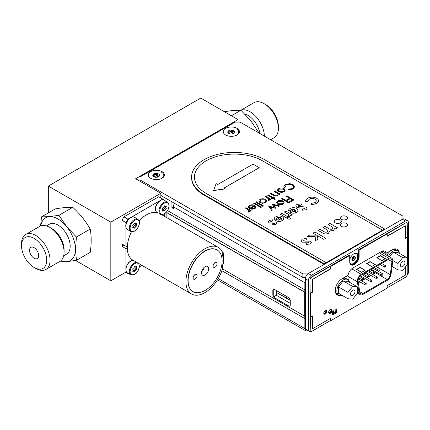 <?xml version="1.0" encoding="UTF-8"?>
<svg xmlns="http://www.w3.org/2000/svg" width="430" height="430" viewBox="0 0 430 430"><rect width="100%" height="100%" fill="white"/><g stroke="black" fill="none" stroke-linecap="round" stroke-linejoin="round"><path stroke-width="0.64" d="M238.053 122.12L238.053 119.61L200.751 98.078L48.332 186.072L48.332 212.931M75.583 260.467L110.822 280.812L110.822 222.149L160.847 193.269L160.847 197.994M48.332 186.072L110.822 222.149M238.053 119.61L135.66 178.729L160.847 193.269M125.716 272.217L110.822 280.812M122.147 244.111A27.015 15.598 120 0 0 122.136 244.95A27.015 15.598 120 0 0 122.163 246.197M159.492 213.441A26.87 15.512 120 0 0 146.001 215.097A26.87 15.512 120 0 0 139.121 220.697M131.467 231.727A26.87 15.512 120 0 0 132.875 260.123L191.479 293.959A26.87 15.512 -60 0 1 187.303 272.625A26.87 15.512 -60 0 1 204.605 248.932A26.87 15.512 -60 0 1 218.349 247.417A26.87 15.512 -60 0 1 222.81 252.974L221.998 253.458A25.789 14.889 -60 0 1 222.197 267.428L223.009 266.944A26.87 15.512 -60 0 1 191.479 293.959M222.396 266.595L223.009 266.944M217.037 249.927A24.042 13.884 120 0 0 216.935 249.868A24.042 13.884 120 0 0 192.893 263.746A24.042 13.884 120 0 0 192.893 291.513A24.042 13.884 120 0 0 192.995 291.567M205.395 290.271A24.042 13.884 -60 0 1 193.091 291.626A24.042 13.884 -60 0 1 193.091 263.864A24.042 13.884 -60 0 1 217.139 249.98A24.042 13.884 -60 0 1 220.875 269.067A24.042 13.884 -60 0 1 205.395 290.271M193.258 276.979A2.827 1.634 120 0 0 194.371 275.05M195.15 279.054A2.827 1.634 120 0 0 196.972 276.56A2.827 1.634 120 0 0 196.531 274.318A2.827 1.634 120 0 0 193.704 275.947A2.827 1.634 120 0 0 193.704 279.215A2.827 1.634 120 0 0 195.15 279.054M213.258 265.057A2.827 1.634 120 0 0 214.371 263.128M215.145 267.132A2.827 1.634 120 0 0 216.967 264.638A2.827 1.634 120 0 0 216.526 262.391A2.827 1.634 120 0 0 213.699 264.025A2.827 1.634 120 0 0 213.699 267.293A2.827 1.634 120 0 0 215.145 267.132M205.174 274.91A5.069 2.929 120 0 0 208.55 270.002A5.069 2.929 120 0 0 207.126 266.213A5.069 2.929 120 0 0 202.578 269.341A5.069 2.929 120 0 0 202.148 274.84A5.069 2.929 120 0 0 205.174 274.91M201.67 271.658A3.703 2.139 120 0 0 204.132 267.39M122.335 246.094A26.87 15.512 -60 0 1 122.319 244.208M141.975 265.38L139.438 266.842M128.167 273.351L125.942 272.346L125.942 270.25M125.942 272.346L127.925 273.491M125.942 269.029L125.942 248.648L127.312 247.857M121.932 270.029L121.932 246.331L125.942 248.648M126.103 246.213L127.328 246.917M121.932 246.331L123.964 245.159M127.414 245.449L125.942 246.299L125.942 226.841M125.942 225.621L125.942 222.6L121.932 220.284L121.932 243.982L125.942 246.299M125.942 222.6L127.925 219.171L129.989 217.978M121.932 220.284L123.91 216.854L127.925 219.171M131.279 217.236L159.611 200.875M160.895 200.133L162.723 199.079L164.706 200.504M123.91 216.854L158.713 196.763L162.723 199.079M164.706 213.715L164.706 216.446M162.357 210.523L162.879 210.818A1.274 0.736 -60 0 1 163.916 210.915A0.623 0.36 120 0 0 164.754 210.431A1.274 0.736 -60 0 1 165.786 209.141A0.623 0.36 120 0 0 166.206 208.066A1.274 0.736 -60 0 1 166.206 206.679A0.623 0.36 120 0 0 165.786 206.088A1.274 0.736 -60 0 1 164.754 205.997A0.623 0.36 120 0 0 163.916 206.475A1.274 0.736 -60 0 1 162.879 207.765A0.623 0.36 120 0 0 162.459 208.846A1.274 0.736 -60 0 1 162.459 210.227A0.623 0.36 120 0 0 162.879 210.818M164.749 205.986A1.274 0.736 -60 0 0 164.808 207.255A0.623 0.36 120 0 1 164.389 208.335A1.274 0.736 -60 0 0 163.352 209.62A0.623 0.36 120 0 1 162.518 210.114L163.916 210.915M134.3 223.578A1.274 0.736 -60 0 1 133.262 224.869A0.623 0.36 120 0 0 132.843 225.944A1.274 0.736 -60 0 1 132.843 227.325A0.623 0.36 120 0 0 133.262 227.922A1.274 0.736 -60 0 1 134.079 227.728A1.274 0.736 -60 0 1 134.3 228.013A0.623 0.36 120 0 0 135.133 227.529A1.274 0.736 -60 0 1 136.17 226.239A0.623 0.36 120 0 0 136.589 225.164A1.274 0.736 -60 0 1 136.589 223.783A0.623 0.36 120 0 0 136.17 223.186A1.274 0.736 -60 0 1 135.353 223.38A1.274 0.736 -60 0 1 135.133 223.095A0.623 0.36 120 0 0 134.3 223.578M133.332 227.298A0.623 0.36 120 0 0 133.735 226.723A1.274 0.736 -60 0 1 134.773 225.433A0.623 0.36 120 0 0 135.187 224.358A1.274 0.736 -60 0 1 135.074 223.218M132.902 270.615L134.3 271.421A0.623 0.36 120 0 0 135.133 270.943A1.274 0.736 -60 0 1 136.17 269.653A0.623 0.36 120 0 0 136.589 268.573A1.274 0.736 -60 0 1 136.589 267.191A0.623 0.36 120 0 0 136.17 266.6A1.274 0.736 -60 0 1 135.353 266.788A1.274 0.736 -60 0 1 135.133 266.503A0.623 0.36 120 0 0 134.3 266.987A1.274 0.736 -60 0 1 133.262 268.277A0.623 0.36 120 0 0 132.843 269.352A1.274 0.736 -60 0 1 132.843 270.739A0.623 0.36 120 0 0 133.262 271.33A1.274 0.736 -60 0 1 134.3 271.421M132.902 270.62A0.623 0.36 120 0 0 133.735 270.131A1.274 0.736 -60 0 1 134.773 268.841A0.623 0.36 120 0 0 135.187 267.766A1.274 0.736 -60 0 1 135.074 266.627M223.057 258.107L223.611 258.425M290.261 300.425L276.307 292.373M281.661 293.599L286.912 296.63L286.364 297.334A0.564 0.451 141.9 0 1 285.627 297.544L281.177 294.975A0.564 0.451 141.9 0 1 281.118 294.303L281.661 293.599M290.245 300.204L286.525 298.06A0.564 0.451 141.9 0 1 286.466 297.388L287.009 296.684L288.74 297.684M359.045 292.835A5.531 3.193 120 0 0 360.141 294.679A5.531 3.193 120 0 0 362.909 294.405L387.172 280.398A5.531 3.193 120 0 0 391.031 274.367L392.708 261.375A5.531 3.193 120 0 0 391.612 258.097A5.531 3.193 120 0 0 388.849 258.371L361.232 274.313A5.531 3.193 120 0 0 357.373 281.779L359.045 292.835L357.481 291.932M365.135 270.303L360.055 267.369L356.497 269.422L361.576 272.357L365.135 270.303M364.882 270.449L360.055 267.369M360.055 267.659L356.75 269.567M375.041 264.579L370.214 261.795L366.914 263.703M370.214 261.499L366.656 263.552L371.74 266.487L375.293 264.434L370.214 261.795M381.899 260.623L385.457 258.57L380.373 255.635L376.82 257.688L381.899 260.623M359.711 291.68L362.909 293.523A4.456 2.569 -60 0 1 360.684 293.744A4.456 2.569 -60 0 1 359.797 292.26L358.12 281.204A4.456 2.569 -60 0 1 361.232 275.195L388.849 259.247A4.456 2.569 -60 0 1 391.074 259.027A4.456 2.569 -60 0 1 391.956 261.671L388.306 259.564M378.674 268.148A4.456 2.569 120 0 0 378.696 267.976L379.099 264.88M378.696 267.976L390.279 274.662L391.956 261.671M390.279 274.662A4.456 2.569 -60 0 1 387.172 279.516L375.589 272.83A4.456 2.569 120 0 0 376.427 272.217M377.567 270.884A4.456 2.569 120 0 0 378.147 269.836M358.362 282.773L359.926 281.87M361.651 280.876L365.468 278.672M367.188 277.678L371.004 275.479M372.729 274.48L375.589 272.83M362.909 293.523L387.172 279.516M370.569 281.327A0.86 0.5 -60 0 1 370.945 280.462A0.86 0.5 -60 0 1 371.611 280.231A0.86 0.5 -60 0 1 371.611 281.225A0.86 0.5 -60 0 1 370.746 281.725A0.86 0.5 -60 0 1 370.569 281.327M384.415 266.767A0.86 0.5 -60 0 1 384.791 265.901A0.86 0.5 -60 0 1 385.452 265.67A0.86 0.5 -60 0 1 385.452 266.664A0.86 0.5 -60 0 1 384.592 267.159A0.86 0.5 -60 0 1 384.415 266.767M373.337 273.163A0.86 0.5 -60 0 1 373.713 272.292A0.86 0.5 -60 0 1 374.379 272.061A0.86 0.5 -60 0 1 374.379 273.055A0.86 0.5 -60 0 1 373.519 273.555A0.86 0.5 -60 0 1 373.337 273.163M362.264 279.554A0.86 0.5 -60 0 1 362.64 278.688A0.86 0.5 -60 0 1 363.302 278.457A0.86 0.5 -60 0 1 363.302 279.452A0.86 0.5 -60 0 1 362.442 279.952A0.86 0.5 -60 0 1 362.264 279.554M367.8 276.356A0.86 0.5 -60 0 1 368.177 275.49A0.86 0.5 -60 0 1 368.843 275.259A0.86 0.5 -60 0 1 368.843 276.254A0.86 0.5 -60 0 1 367.978 276.753A0.86 0.5 -60 0 1 367.8 276.356M378.878 269.965A0.86 0.5 -60 0 1 379.255 269.094A0.86 0.5 -60 0 1 379.916 268.863A0.86 0.5 -60 0 1 379.916 269.863A0.86 0.5 -60 0 1 379.056 270.357A0.86 0.5 -60 0 1 378.878 269.965M365.032 284.526A0.86 0.5 -60 0 1 365.409 283.66A0.86 0.5 -60 0 1 366.075 283.429A0.86 0.5 -60 0 1 366.075 284.423A0.86 0.5 -60 0 1 365.21 284.923A0.86 0.5 -60 0 1 365.032 284.526M376.105 278.135A0.86 0.5 -60 0 1 376.481 277.264A0.86 0.5 -60 0 1 377.148 277.033A0.86 0.5 -60 0 1 377.148 278.027A0.86 0.5 -60 0 1 376.288 278.527A0.86 0.5 -60 0 1 376.105 278.135M372.595 271.029L372.896 270.174M372.235 269.793L372.616 270.325L372.407 270.927M381.646 274.937A0.86 0.5 -60 0 1 382.023 274.066A0.86 0.5 -60 0 1 382.684 273.835A0.86 0.5 -60 0 1 382.684 274.834A0.86 0.5 -60 0 1 381.824 275.329A0.86 0.5 -60 0 1 381.646 274.937M385.199 258.715L380.373 255.931L377.072 257.833M386.909 255.382A8.982 5.187 -60 0 1 396.121 249.776L397.696 250.69A8.982 5.187 -60 0 1 399.427 253.377M388.483 256.291A8.982 5.187 -60 0 1 397.696 250.69M400.448 265.256A3.198 1.844 120 0 0 401.109 266.718A3.198 1.844 120 0 0 404.308 264.875A3.198 1.844 120 0 0 404.308 261.182A3.198 1.844 120 0 0 401.846 262.037A3.198 1.844 120 0 0 400.448 265.256M402.706 257.597L397.943 263.525L397.943 269.873L402.706 270.298L407.473 264.375L407.473 258.027L402.706 257.597L393.208 252.114L389.419 256.828M397.943 263.525L392.757 260.532M407.473 258.027L397.97 252.539L393.208 252.114M397.943 269.873L392.052 266.471M341.92 295.254A8.982 5.187 -60 0 1 338.727 295.104L337.152 294.195A8.982 5.187 -60 0 1 335.352 289.067M340.361 279.973A8.982 5.187 -60 0 1 346.134 278.64L347.709 279.548A8.982 5.187 -60 0 1 349.434 282.241M338.727 295.104A8.982 5.187 -60 0 1 338.727 284.735A8.982 5.187 -60 0 1 347.709 279.548M350.455 294.115A3.198 1.844 120 0 0 351.122 295.582A3.198 1.844 120 0 0 354.315 293.733A3.198 1.844 120 0 0 354.315 290.04A3.198 1.844 120 0 0 351.853 290.9A3.198 1.844 120 0 0 350.455 294.115M352.718 286.461L347.956 292.384L347.956 298.737L352.718 299.162L357.481 293.238L357.481 286.885L352.718 286.461L343.215 280.978L338.453 286.901L338.453 293.249L347.956 298.737M347.956 292.384L338.453 286.901M357.481 286.885L347.983 281.403L343.215 280.978M265.611 201.041L264.756 199.902L260.671 199.912L259.795 201.03M264.756 199.783L260.671 199.794L259.795 200.971L260.65 202.154L264.772 202.165L265.616 200.982L264.756 199.902M259.231 167.684L253.044 164.115L217.736 184.497L216.129 183.572L213.608 190.571L225.186 188.915L223.928 188.071L259.231 167.684L224.025 188.13M213.608 190.452L225.186 188.797M303.558 240.752L303.757 241.047L310.492 241.176C311.685 242.106 311.578 242.998 310.164 243.864L306.305 244.557L306.219 243.165L308.321 242.896L308.52 242.23L301.855 242.138L300.914 240.854L302.252 239.188L306.224 238.397L306.348 239.8L303.983 240.225L303.757 241.042L310.492 241.176L311.325 242.353M300.914 240.854L302.252 239.188L306.224 238.397L306.348 239.8M341.382 221.385A3.553 2.053 -0 0 0 337.835 219.338A3.553 2.053 -0 0 0 334.282 221.385A3.553 2.053 -0 0 0 335.319 222.837A3.553 2.053 -0 0 0 339.189 223.277A3.553 2.053 -0 0 0 341.382 221.385A3.553 2.053 -0 0 0 337.835 219.332A3.553 2.053 -0 0 0 334.282 221.385M324.156 263.87L326.187 262.698L206.142 193.387A39.877 23.021 180 0 1 194.462 177.106A39.877 23.021 180 0 1 219.074 155.837A39.877 23.021 180 0 1 262.531 160.825L382.582 230.136L384.613 228.964L264.563 159.659A42.747 24.682 -0 0 0 217.978 154.305A42.747 24.682 -0 0 0 191.587 177.112A42.747 24.682 -0 0 0 204.11 194.559L324.156 263.87L324.156 264.423M382.582 230.136L326.187 262.692L206.142 193.387A39.877 23.021 180 0 1 194.462 177.112A39.877 23.021 180 0 1 194.462 177.106L194.462 177.106M324.129 264.439L204.11 195.145A42.747 24.682 180 0 1 191.587 177.692L191.587 177.112M384.613 229.523L384.613 228.964M316.432 200.993L315.152 199.31C313.196 198.311 311.212 198.294 309.218 199.267L307.896 201.482L305.639 201.45M315.152 199.192C313.196 198.192 311.212 198.176 309.218 199.149L307.896 201.364L305.639 201.331C305.542 200.133 306.219 199.106 307.665 198.257C310.686 196.763 313.701 196.773 316.7 198.294C319.248 200.025 319.254 201.767 316.716 203.514L311.315 204.648L311.363 203.363L315.228 202.584L316.432 200.934L315.152 199.31M311.315 204.766L316.716 203.632L318.635 200.907M302.354 210.216L306.117 209.749L302.354 210.216L302.457 208.937L304.585 208.727L304.714 207.996L299.764 207.943L296.888 207.314C295.474 206.33 295.517 205.357 297.022 204.4L301.586 203.89L301.038 205.266L298.517 205.443L298.065 205.997M301.586 203.89L301.038 205.266M301.038 205.148L298.517 205.443M298.517 205.325L298.35 206.368L306.192 207.061C307.407 207.926 307.38 208.786 306.117 209.636M296.071 210.807L295.872 210.039L292.69 211.877M292.55 211.839L295.292 211.538L296.071 210.689L295.872 209.926L292.55 211.839M296.748 212.232C294.512 213.35 292.287 213.345 290.073 212.2L289.788 212.028L294.765 209.157L291.454 209.276L290.626 210.512L288.713 210.904C288.46 209.964 288.938 209.163 290.142 208.502C292.303 207.405 294.48 207.394 296.668 208.464L298.114 210.388L296.748 212.35C294.512 213.468 292.287 213.463 290.073 212.318L289.885 212.092M298.108 210.447L296.748 212.35M291.454 209.276L290.626 210.63L288.713 211.023L288.637 210.463M285.907 211.076L292.217 214.72L290.89 215.484L290.11 215.038L289.637 216.333L288.852 216.612L288.019 215.575L288.605 215.398C288.863 214.699 288.401 214.108 287.224 213.619L284.354 211.969L285.907 211.076M292.115 214.774L290.89 215.602L290.191 215.199M287.998 217.79L290.073 217.827L290.116 218.999L288.057 218.967L287.611 218.349L287.998 217.79M288.057 218.967L287.616 218.408M281.478 218.236L278.156 220.149L280.897 219.848L281.677 218.999L281.478 218.236L278.296 220.187M281.677 219.117L281.478 218.354M277.06 217.585L276.232 218.822L274.318 219.214C274.066 218.273 274.544 217.472 275.748 216.811C277.909 215.715 280.086 215.704 282.273 216.774C284.155 218.026 284.182 219.278 282.354 220.542C280.118 221.665 277.893 221.654 275.678 220.515L275.394 220.343L280.371 217.467L277.06 217.585L276.232 218.94L274.318 219.332L274.243 218.773M274.238 218.832L274.318 219.332M282.354 220.542L282.354 220.66C280.118 221.778 277.893 221.773 275.678 220.628L275.49 220.402M272.034 221.982L276.167 222.073C277.14 222.831 277.049 223.562 275.899 224.267L272.749 224.831L272.679 223.697L274.394 223.476L274.56 222.933L269.121 222.864L268.347 221.81L269.443 220.45L272.684 219.805L272.787 220.95L270.852 221.299L270.669 221.966L272.034 221.982M269.121 222.864L268.352 221.869M290.293 198.596L287.466 200.229L286.74 199.805L289.567 198.176L286.1 196.177L286.74 195.806L293.851 199.912L290.384 201.912L289.653 201.493L292.481 199.859L290.293 198.596L287.466 200.348L286.842 199.864M293.851 199.912L290.384 202.03L289.755 201.552M282.268 198.386L289.567 202.595L288.928 202.965L281.634 198.751L282.268 198.386M289.567 202.595L288.928 203.084L281.731 198.81M278.21 201.358L277.334 202.535L278.194 203.718L282.317 203.729L283.155 202.551L282.295 201.347L278.21 201.358L277.339 202.595M282.295 201.347L278.21 201.476M283.155 202.605L282.295 201.466M282.94 200.982L284.069 202.46L282.951 204.1L280.118 204.744L277.56 204.089L276.436 202.503L277.57 200.993C279.349 200.122 281.139 200.117 282.94 200.982M277.56 204.089L276.436 202.562M278.941 206.309L273.652 205.046L275.694 208.184L270.19 207.045L272.362 210.109L271.69 210.496L268.669 206.239L274.2 207.362L272.276 204.153L279.624 205.911L278.941 206.427L273.743 205.185M275.587 208.244L270.287 207.185M271.69 210.496L268.669 206.239M274.109 207.341L272.158 204.223M279.484 205.997L278.941 206.427M283.854 186.932L283.908 187.26C283.703 186.228 284.235 185.346 285.515 184.61L289.691 183.637L293.126 184.577L294.668 186.684L292.997 188.921L288.406 189.856L288.541 189.286L292.309 188.48C294.082 187.303 294.125 186.115 292.443 184.922C290.341 183.938 288.277 183.975 286.246 185.029L284.891 187.179L283.908 187.378L283.854 186.873M294.668 186.744L292.997 189.039L288.406 189.856M278.721 188.636C280.5 187.765 282.29 187.765 284.09 188.625L285.219 190.103L284.101 191.742L281.268 192.387L278.71 191.732C277.216 190.694 277.221 189.662 278.721 188.636M283.467 191.371C284.596 190.576 284.59 189.786 283.445 188.99L279.36 189.001C278.215 189.786 278.21 190.571 279.344 191.361L283.467 191.371M281.268 192.387L278.71 191.85L277.587 190.205M277.388 193.409L274.211 191.463L274.851 190.979L280.048 193.978L279.409 194.349L278.473 193.806L277.522 195.542C275.861 196.236 274.335 196.101 272.942 195.145L270.287 193.607L270.927 193.242L274.63 195.29L276.995 195.107L277.388 193.29L277.732 194.102M277.388 193.29L274.211 191.345M279.409 194.349L278.495 193.935M274.302 197.295L273.389 197.822L275.485 199.031L274.851 199.402L272.754 198.192L271.841 198.714L271.201 198.348L272.115 197.822L267.557 195.188L268.191 194.822L272.754 197.451L273.663 196.924L274.302 197.413L273.491 197.881M255.167 207.265L254.721 206.292L250.905 208.496M254.721 206.18L250.776 208.453L254.313 208.201L255.167 207.147L254.721 206.292M256.076 207.169L254.985 208.668L251.867 209.286L249.604 208.512M256.049 206.938L254.985 208.668M254.985 208.55L251.867 209.168L249.502 208.572M249.502 208.453L254.151 205.771L250.341 205.76L249.518 207.496L248.653 207.652C248.223 206.803 248.545 206.067 249.62 205.438C251.378 204.578 253.141 204.594 254.909 205.475L256.049 206.819M249.518 207.496L248.653 207.771L248.459 207.013M249.835 211.108L249.739 210.593L249.325 211.936L248.594 212.157L248.389 211.635L248.809 211.501M249.739 210.711L249.325 211.936M249.325 211.818L248.594 212.038L248.389 211.517L248.809 211.383L248.723 210.141L245.304 208.034L245.944 207.668L251.142 210.668L250.502 211.033L249.739 210.593M247.051 209.044L245.304 208.034M250.502 211.033L249.787 210.738M251.039 210.727L250.502 211.151M249.126 210.915L247.051 209.163M254.151 205.889L250.341 205.879L249.411 207.007M261.435 207.147L260.897 207.572L253.705 203.304M263.44 205.986L262.902 206.416L255.71 202.143M266.53 201.014L265.407 202.654L262.579 203.299L260.016 202.643L258.898 200.998M270.825 199.3L270.287 199.73L269.572 199.316M269.524 199.289L269.115 200.514L268.379 200.729L268.175 200.208L268.594 200.074M268.917 199.493L268.508 198.832L265.192 196.671M275.388 199.09L274.851 199.52L272.754 198.305L271.841 198.832L271.303 198.407M272.013 197.881L267.653 195.247M279.946 194.037L279.409 194.462M278.473 193.925L277.522 195.661C275.861 196.349 274.335 196.22 272.942 195.258L270.389 193.667M285.219 190.221L284.101 191.861L281.268 192.506M293.69 186.658L292.443 185.034C290.341 184.056 288.277 184.094 286.246 185.147L284.891 187.297L283.908 187.378M272.303 210.141L271.69 210.609M284.069 202.578L282.951 204.218L280.118 204.863L277.56 204.207M292.379 199.918L290.293 198.714M289.465 198.235L286.203 196.23M276.845 223.095L275.899 224.385L272.749 224.949L272.69 223.815M274.394 223.589L274.56 223.052L269.121 222.976M272.776 220.95L270.852 221.418L270.669 222.084M280.371 217.585L277.06 217.704M283.714 218.757L282.354 220.66M288.127 217.08L286.681 218.031L280.473 214.328M290.513 218.499L290.116 219.117L288.057 219.085M290.11 215.156L289.637 216.451L288.852 216.725L288.019 215.693L288.605 215.516C288.863 214.817 288.401 214.226 287.224 213.737L284.456 212.028M294.765 209.276L291.454 209.394M304.908 208.362L304.161 207.959L299.764 208.061L296.888 207.432L295.845 205.981M307.084 208.373L306.117 209.749M341.356 219.354A3.553 2.053 -0 0 0 347.295 218.435A3.553 2.053 -0 0 0 342.946 215.919A3.553 2.053 -0 0 0 341.356 219.354M341.404 226.347A3.553 2.053 -0 0 0 347.349 225.427A3.553 2.053 -0 0 0 342.995 222.917A3.553 2.053 -0 0 0 341.404 226.347M327.961 224.498L329.864 223.401L337.598 227.868L335.696 228.964L334.771 228.432L333.368 230.469L329.713 230.985L328.45 233.302C326.289 234.291 324.279 234.156 322.419 232.893L317.921 230.297L319.823 229.201L323.704 231.442C324.768 232.254 325.967 232.42 327.294 231.937C328.343 230.991 328.042 230.147 326.397 229.394L322.941 227.4L324.844 226.304L328.552 228.443C329.654 229.303 330.923 229.496 332.347 229.018C333.347 228.067 333.019 227.217 331.369 226.465L327.961 224.498M313.04 233.114L314.937 232.017L325.795 238.284L323.897 239.381L317.566 235.726L317.818 239.29L315.469 240.644L315.179 236.554L307.251 236.457L309.643 235.076L316.582 235.162L313.04 233.114L314.937 232.023L325.789 238.29M306.219 243.165L308.321 242.891L308.52 242.23M262.579 203.18L260.016 202.525C258.521 201.487 258.527 200.455 260.026 199.429C261.805 198.558 263.595 198.552 265.396 199.418L266.53 200.896L265.407 202.535L262.579 203.299M265.729 196.241L270.927 199.24L270.287 199.611L269.524 199.171L269.115 200.396L268.379 200.617L268.508 198.714L265.09 196.612L265.729 196.241M281.919 213.377L288.229 217.021L286.681 217.913L280.371 214.269L281.919 213.377M347.418 217.902A3.553 2.053 -0 0 0 343.866 215.855A3.553 2.053 -0 0 0 340.313 217.902M347.467 224.901A3.553 2.053 -0 0 0 343.914 222.847A3.553 2.053 -0 0 0 340.366 224.901M284.305 190.248L283.445 189.109L279.36 189.119L278.489 190.237M316.582 235.162L309.643 235.081L307.256 236.457M317.566 235.731L317.818 239.29M327.966 224.503L329.864 223.406L337.593 227.868M322.946 227.4L324.844 226.304L328.552 228.443C329.654 229.303 330.923 229.496 332.347 229.023L333.003 228.099M317.926 230.297L319.823 229.201L323.704 231.447C324.768 232.259 325.967 232.42 327.294 231.937L327.993 230.98M329.713 230.991L329.794 231.48M254.243 202.874L261.537 207.088L260.897 207.453L253.603 203.245L254.243 202.874M256.248 201.718L263.542 205.927L262.902 206.298L255.608 202.084L256.248 201.718M233.237 133.585L231.614 132.66L228.658 133.332M233.511 133.434L234.285 131.945L234.409 131.542L234.097 131.537C233.157 132.058 232.565 131.714 232.313 130.51L232.017 130.161L231.614 130.397C230.926 131.462 230.114 131.585 229.174 130.779L228.76 130.666A3.376 1.951 -0 0 0 227.884 132.553A3.376 1.951 -0 0 0 228.76 133.424A3.376 1.951 -0 0 0 230.27 133.929A3.376 1.951 -0 0 0 233.533 133.424A3.376 1.951 -0 0 0 234.409 131.542A3.376 1.951 -0 0 0 232.017 130.161A3.376 1.951 -0 0 0 228.76 130.666L228.776 131.897L227.884 132.553L228.996 133.526M228.76 130.666L228.658 131.075M236.532 128.935A7.616 4.397 180 0 1 235.624 135.606M234.285 131.945L234.409 131.542M158.251 176.88L156.627 175.951L153.677 176.623M158.53 176.73L159.423 174.833L159.111 174.833C158.175 175.349 157.579 175.005 157.326 173.801L157.036 173.457L156.627 173.693C155.94 174.752 155.128 174.876 154.187 174.069L153.773 173.962A3.376 1.951 -0 0 0 152.897 175.843A3.376 1.951 -0 0 0 153.773 176.719A3.376 1.951 -0 0 0 155.284 177.225A3.376 1.951 -0 0 0 158.546 176.719A3.376 1.951 -0 0 0 159.423 174.833A3.376 1.951 -0 0 0 157.036 173.457A3.376 1.951 -0 0 0 153.773 173.962L153.79 175.187L152.897 175.843L154.01 176.821M153.773 173.962L153.677 174.365M161.546 172.231A7.616 4.397 180 0 1 160.637 178.896M159.299 175.236L159.423 174.833M167.549 210.603L304.822 289.858L304.822 292.201L166.99 212.63L166.99 211.436M222.493 268.868L304.822 316.254L304.822 318.598L221.896 270.723M273.48 289.304A2.44 1.408 -120 0 0 273.093 290.341L272.84 290.487A2.44 1.408 60 0 1 273.346 289.368A2.44 1.408 60 0 1 274.566 289.487L288.541 297.555A2.44 1.408 60 0 1 290.266 300.548L290.266 304.945A2.44 1.408 60 0 1 289.761 306.063A2.44 1.408 60 0 1 288.541 305.945L288.793 305.8A2.44 1.408 -120 0 0 289.879 305.983M272.84 290.487L272.84 294.889L273.093 290.341M222.907 263.735A1.795 1.037 60 0 0 223.611 262.827L223.611 254.028A1.795 1.037 60 0 0 222.342 251.829L222.305 251.808M272.84 294.889A2.44 1.408 60 0 0 274.566 297.877L288.541 305.945M304.693 316.329L304.693 292.276L166.867 212.7L166.867 217.693M304.822 318.598L304.822 289.858M224.309 111.676L233.173 110.472L240.918 110.263L250.636 120.556L258.382 131.988L258.511 132.741M257.796 132.327L258.382 131.988M231.388 115.767L240.918 110.263M265.783 104.635L264.101 103.662L265.783 104.635A17.834 10.293 60 0 1 278.393 126.474L278.393 128.414A20.205 11.669 -120 0 0 264.101 103.662A20.205 11.669 -120 0 0 254.001 102.662L240.843 110.257M270.62 139.734L274.206 137.665A20.205 11.669 -120 0 0 278.393 128.414M240.95 110.295A20.205 11.669 60 0 1 250.093 111.752A20.205 11.669 60 0 1 264.38 136.133M244.804 114.031A17.243 9.954 60 0 1 247.997 115.38A17.243 9.954 60 0 1 259.951 133.574M75.449 249.244A24.698 14.26 60 0 1 66.72 261.666L76.432 260.322L75.449 249.244L76.432 237.037L66.72 226.739L58.969 215.312L49.256 216.655A24.698 14.26 60 0 1 66.72 226.739A24.698 14.26 60 0 1 75.449 249.244M76.432 260.322L90.214 252.362C91.509 243.853 91.509 236.091 90.214 229.077C85.688 221.09 79.867 213.844 72.751 207.351L58.969 215.312M72.751 207.351C68.225 207.126 62.404 207.647 55.287 208.916L41.506 216.87L40.597 225.954M40.764 225.895A24.698 14.26 60 0 1 49.256 216.655L41.506 216.87M90.214 229.077L76.432 237.037M58.969 261.881L66.72 261.666A24.698 14.26 60 0 1 60.866 260.714M34.11 258.226A6.466 3.736 -120 0 0 37.34 258.548A6.466 3.736 -120 0 0 37.34 251.082A6.466 3.736 -120 0 0 30.874 247.347A6.466 3.736 -120 0 0 29.885 252.528A6.466 3.736 -120 0 0 34.11 258.226M35.787 268.476L34.11 267.508A17.834 10.293 -120 0 0 46.719 260.231A17.834 10.293 -120 0 0 34.11 238.387A17.834 10.293 -120 0 0 21.5 245.67A17.834 10.293 -120 0 0 34.11 267.508L35.787 268.476A20.205 11.669 60 0 0 45.892 269.481L59.899 261.392A20.205 11.669 -120 0 0 64.081 252.141A20.205 11.669 -120 0 0 49.794 227.395A20.205 11.669 -120 0 0 39.689 226.395L25.687 234.479A20.205 11.669 60 0 1 45.892 246.148A20.205 11.669 60 0 1 45.892 269.481M21.5 245.67L21.5 243.729A20.205 11.669 60 0 1 25.687 234.479M64.081 252.141L64.081 249.722A17.243 9.954 -120 0 0 51.89 228.604L49.794 227.395M63.683 255.785L66.607 254.098A17.243 9.954 -120 0 0 69.251 240.279A17.243 9.954 -120 0 0 57.985 225.083A17.243 9.954 -120 0 0 49.364 224.229L46.44 225.917M402.937 218.994L402.937 216.123L240.112 122.12L235.033 122.12L140.029 176.966L140.029 179.901L302.854 273.91L307.842 273.91M305.569 277.425L302.854 277.425L302.854 273.91M140.029 179.901L140.029 181.25M160.847 195.44L302.854 277.425M225.61 134.95A8.084 4.665 -0 0 0 237.699 134.52A8.084 4.665 -0 0 0 236.801 128.221A8.084 4.665 -0 0 0 225.847 128.221A8.084 4.665 -0 0 0 224.949 134.52A8.084 4.665 -0 0 0 225.61 134.95M150.624 178.246A8.084 4.665 -0 0 0 162.712 177.81A8.084 4.665 -0 0 0 161.814 171.511A8.084 4.665 -0 0 0 150.86 171.511A8.084 4.665 -0 0 0 149.963 177.81A8.084 4.665 -0 0 0 150.624 178.246M171.935 201.842L171.909 207.722L173.435 208.604L173.435 206.841A5.031 2.902 -60 0 1 174.489 203.315M304.859 289.831L304.859 282.72L173.435 206.841L171.909 207.722M308.417 330.648L305.37 328.891L305.37 278.79A4.311 2.489 -60 0 1 308.417 273.512L311.465 275.27A4.311 2.489 120 0 0 308.417 280.553L308.417 330.648C309.39 332.336 309.39 332.336 308.417 330.648C309.39 332.336 309.39 332.336 308.417 330.648L309.944 329.767M407.231 274.926L408.5 272.867L408.5 222.767A4.311 2.489 120 0 0 407.608 220.794A4.311 2.489 120 0 0 405.452 221.009L311.465 275.27M405.452 221.009L402.405 219.252A4.311 2.489 -60 0 1 404.56 219.037L407.608 220.794M402.405 219.252L308.417 273.512M382.318 252.727A6.971 4.026 120 0 0 382.066 251.485M385.366 254.49A6.971 4.026 120 0 0 383.942 251.754A6.971 4.026 120 0 0 380.459 252.098L352.837 268.046A6.971 4.026 120 0 0 348.026 275.308L342.022 278.774A9.589 5.536 120 0 0 335.76 287.229A9.589 5.536 120 0 0 337.227 294.915A9.589 5.536 120 0 0 339.281 295.356M348.004 275.324A6.971 4.026 120 0 0 347.956 277.458L348.343 280.043M323.779 312.803A1.435 0.828 120 0 0 324.059 313.239A1.435 0.828 120 0 0 325.494 312.411A1.435 0.828 120 0 0 325.494 310.75A1.435 0.828 120 0 0 324.876 310.772M328.681 311.976A1.688 0.973 120 0 0 329.014 312.519A1.688 0.973 120 0 0 330.702 311.546A1.688 0.973 120 0 0 330.702 309.595A1.688 0.973 120 0 0 329.939 309.632M353.487 258.419A3.451 1.989 120 0 0 353.831 257.661M349.853 263.042A6.181 3.569 120 0 0 354.831 263.235A6.181 3.569 120 0 0 358.276 256.087A6.181 3.569 120 0 0 354.449 253.512A6.181 3.569 120 0 0 353.911 253.786A6.181 3.569 120 0 0 349.719 259.827M304.859 318.576L304.859 328.595L305.902 330.896L308.256 330.74M222.95 263.413L223.299 263.611M223.149 260.01L223.611 260.274M273.26 289.578L273.26 296.437M276.307 290.497L276.307 295.276L273.528 296.883M274.06 297.495L288.616 305.902M276.307 295.276L290.266 303.333M171.909 201.858L160.847 195.467M305.37 280.312A5.031 2.902 120 0 0 304.859 282.72M330.772 268.879L330.519 266.267L330.772 268.879L312.583 279.376L312.583 292.196L310.449 293.427L310.449 317.125L312.583 315.894L312.583 328.713L330.772 318.211L330.772 320.678L387.161 288.121L387.161 285.654L405.35 275.157L405.35 267.014M330.519 268.728L312.583 279.376M312.331 279.231L312.583 292.196M312.331 292.051L310.449 293.427M312.331 316.039L312.583 328.713M330.519 318.361L330.772 320.678M387.161 233.855L406.216 222.563L407.231 223.149L407.484 237.403L405.35 238.639L405.35 225.82L387.161 236.317L387.161 233.855L359.12 250.045L358.609 249.755L358.609 256.119L359.12 256.409L359.12 250.045M387.161 236.027L405.35 225.82M407.231 237.258L405.35 238.344M407.473 261.112L407.484 237.403M387.161 287.826L406.216 276.829L407.231 275.066L407.231 264.676M310.197 293.281L309.944 279.027L309.944 330.944L311.212 331.675L330.519 320.527M310.449 317.125L310.197 331.089L311.212 331.675M330.519 266.267L311.212 277.414L310.197 279.172M309.944 279.027L310.96 277.264L349.214 255.178L349.719 255.474L330.772 266.412M328.934 313.18A2.408 1.392 120 0 0 331.062 311.691A2.408 1.392 120 0 0 331.288 309.106M330.364 309.326A2.408 1.392 120 0 0 328.794 311.444A2.408 1.392 120 0 0 329.16 313.373A2.408 1.392 120 0 0 331.568 311.987A2.408 1.392 120 0 0 331.568 309.208A2.408 1.392 120 0 0 330.364 309.326M323.983 313.895A2.155 1.247 120 0 0 325.854 312.556A2.155 1.247 120 0 0 326.08 310.267M325.284 310.471A2.155 1.247 120 0 0 323.876 312.368A2.155 1.247 120 0 0 324.209 314.094A2.155 1.247 120 0 0 326.365 312.852A2.155 1.247 120 0 0 326.365 310.363A2.155 1.247 120 0 0 325.284 310.471M336.98 294.754A9.589 5.536 120 0 0 338.663 295.066M384.721 251.023A6.971 4.026 120 0 1 385.807 252.91L386.312 253.205A6.971 4.026 120 0 0 384.984 251.152A6.971 4.026 120 0 0 381.496 251.496L352.847 268.041M398.159 251.012A9.589 5.536 120 0 0 396.804 249.158M398.82 251.792A9.589 5.536 120 0 0 397.062 249.292A9.589 5.536 120 0 0 392.267 249.771L386.312 253.205M350.853 264.719A6.643 3.838 120 0 0 355.873 262.628A6.643 3.838 120 0 0 358.609 256.119M406.216 222.563L358.609 249.755M349.719 255.474L349.719 261.838A6.643 3.838 120 0 0 351.095 264.88A6.643 3.838 120 0 0 356.217 263.101A6.643 3.838 120 0 0 359.12 256.409M333.094 311.1L333.992 310.584L333.992 314.249L332.831 314.851L332.196 314.33L332.53 313.432L331.992 312.798L333.094 311.1M333.422 313.921L333.422 313.121L332.766 313.911L333.422 313.921M333.422 312.513L333.422 311.573L332.562 312.492L333.422 312.513M332.782 314.825L332.148 314.298L332.476 313.406L331.944 312.766L333.046 311.073L333.938 310.616M334.776 313.47L334.508 312.852L335.808 311.073L335.808 309.476L336.378 309.202M336.432 309.175L336.432 312.841L335.798 313.207C335.067 313.717 334.658 313.61 334.562 312.879L335.862 311.1L335.862 309.503L336.378 309.143M335.862 311.761L335.276 312.777L335.862 312.513L335.862 311.761M335.077 312.524L335.808 312.481L335.808 311.788M332.718 313.884L333.368 313.895L333.368 313.153M332.514 312.465L333.368 312.481L333.368 311.599M351.993 260.274L352.1 260.553A2.478 1.43 120 0 0 353.621 260.688L352.1 260.553L351.88 259.414M353.739 260.15L352.175 259.247L353.041 258.167L354.605 259.07L353.621 260.688A2.478 1.43 120 0 0 355.137 258.801A2.478 1.43 120 0 0 355.137 256.774A2.478 1.43 120 0 0 353.621 256.64A2.478 1.43 120 0 0 352.1 258.527A2.478 1.43 120 0 0 352.1 260.553M354.766 258.193L353.18 256.957M353.621 260.688L351.912 259.688M353.713 256.592L355.137 256.774L355.137 258.801L354.605 259.07M354.288 253.587A5.821 3.359 -60 0 1 357.722 256.678A5.821 3.359 -60 0 1 353.621 263.413A5.821 3.359 -60 0 1 349.762 262.547M353.315 257.366L354.911 258.279M354.605 256.683L355.137 256.774M156.998 212.382A7.074 4.085 -60 0 1 156.998 204.218A7.074 4.085 -60 0 1 164.072 200.138C161.341 198.117 155.687 203.331 155.402 208.227C155.257 210.265 155.789 211.646 156.998 212.382L157.461 212.651M162.658 210.265A7.074 4.085 -60 0 1 162.395 210.544M167.469 202.1L168.92 204.11L169.065 206.255C168.544 209.63 166.926 212.221 164.217 214.027L160.401 214.35A7.074 4.085 -60 0 1 160.401 206.18A7.074 4.085 -60 0 1 167.469 202.1L164.072 200.138M164.335 213.764A6.504 3.757 -60 0 1 160.352 208.099A6.504 3.757 -60 0 1 168.318 203.498A6.504 3.757 -60 0 1 164.335 213.764M163.352 209.62L164.754 210.431M164.389 208.335L165.786 209.141M165.496 206.271L166.206 206.679M164.808 207.255L166.206 208.066M127.382 229.486A7.074 4.085 -60 0 1 127.382 221.321A7.074 4.085 -60 0 1 134.45 217.236C131.725 215.22 126.065 220.429 125.786 225.325C125.641 227.362 126.173 228.749 127.382 229.486L130.779 231.447A7.074 4.085 -60 0 1 130.779 223.283A7.074 4.085 -60 0 1 137.853 219.198L134.45 217.236M134.714 230.867A6.504 3.757 -60 0 1 130.731 225.196A6.504 3.757 -60 0 1 138.702 220.595A6.504 3.757 -60 0 1 134.714 230.867M132.741 227.62L133.262 227.922M133.735 226.723L135.133 227.529M134.773 225.433L136.17 226.239M135.875 223.369L136.589 223.783M135.187 224.358L136.589 225.164M136.606 262.278A7.074 4.085 -60 0 0 130.279 267.664A7.074 4.085 -60 0 0 130.779 274.856L127.382 272.894A7.074 4.085 -60 0 1 126.877 265.697A7.074 4.085 -60 0 1 133.203 260.317M133.037 270.771A7.074 4.085 -60 0 1 132.736 271.099M134.714 274.275A6.504 3.757 -60 0 1 130.731 268.61A6.504 3.757 -60 0 1 138.702 264.009A6.504 3.757 -60 0 1 134.714 274.275M133.735 270.131L135.133 270.943M134.773 268.841L136.17 269.653M134.853 266.342L135.133 266.503M135.875 266.783L136.589 267.191M135.187 267.766L136.589 268.573M357.373 281.779L347.897 276.307M351.735 268.831L361.232 274.313M388.849 258.371L379.222 252.813M204.11 195.145L204.11 194.559M234.097 132.22L234.097 131.537M232.313 132.768L232.313 130.51M231.614 132.66L231.614 130.397M229.174 133.037L229.174 130.779M159.111 175.515L159.111 174.833M157.326 176.058L157.326 173.801M156.627 175.951L156.627 173.693M154.187 176.327L154.187 174.069M308.417 280.553L305.37 278.79M408.5 272.867L407.231 273.598M304.859 328.595L218.263 278.597M354.234 256.726L354.911 257.118M218.349 247.417L161.723 214.726M162.621 210.243L163.255 210.609M130.779 231.447L134.601 231.125C137.31 229.319 138.928 226.728 139.449 223.358L139.299 221.213L137.853 219.198M132.956 227.083L134.079 227.728M134.697 222.998L135.353 223.38M127.382 272.894L126.221 271.636L125.786 268.739L127.156 264.644L128.957 262.273L130.913 260.817L133.123 260.268M130.779 274.856L134.601 274.534L136.278 273.227L138.078 270.862L139.449 266.767L138.842 263.568M133.004 270.755L133.633 271.115M134.697 266.412L135.353 266.788M357.481 293.142L360.141 294.679M380.862 251.889L391.612 258.097M371.611 280.231L362.06 274.716M370.746 281.725L360.437 275.77M385.452 265.67L381.593 263.44M384.592 267.159L379.867 264.434M374.379 272.061L370.515 269.83M373.519 273.555L368.795 270.83M363.302 278.457L359.792 276.431M362.442 279.952L358.83 277.866M368.843 275.259L364.979 273.028M367.978 276.753L363.253 274.023M379.916 268.863L376.056 266.638M379.056 270.357L374.331 267.632M366.075 283.429L358.367 278.979M365.21 284.923L358.088 280.806M377.148 277.033L367.596 271.518M376.288 278.527L365.871 272.512M382.684 273.835L373.132 268.32M381.824 275.329L371.407 269.32M228.776 133.359L228.776 131.897M153.79 176.655L153.79 175.187M307.127 329.901L308.719 331.046M309.154 331.922L310.401 331.208M217.499 279.86L305.902 330.896"/></g></svg>
